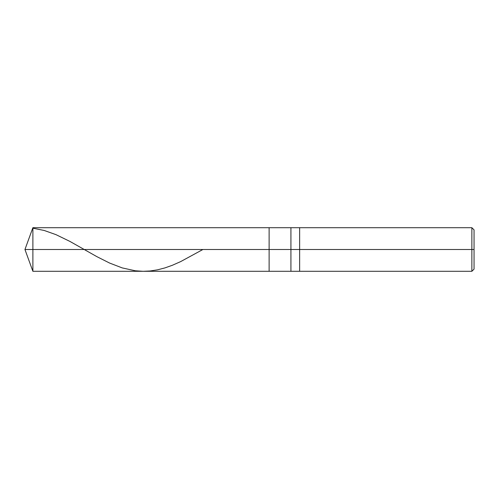 <?xml version="1.0" encoding="UTF-8"?>
<svg xmlns="http://www.w3.org/2000/svg" width="499" height="499" viewBox="0 0 499 499"><rect width="100%" height="100%" fill="white"/><g stroke="black" fill="none" stroke-linecap="round" stroke-linejoin="round"><path stroke-width="0.75" d="M474.05 229.877L471.867 227.7L32.884 227.7L24.95 249.5L32.884 249.5L32.884 271.3L32.884 249.5L32.884 271.3L32.884 249.5L269.123 249.5L269.123 271.3L269.123 227.7L269.123 249.5L24.95 249.5L32.884 271.3L471.867 271.3L474.05 269.123M32.884 249.5L32.884 227.7L32.884 249.5M269.123 249.5L269.123 271.3L269.123 249.5L290.923 249.5L290.923 271.3L290.923 249.5L290.923 271.3L290.923 249.5L299.643 249.5L299.643 271.3L299.643 249.5L299.643 271.3L299.643 249.5L471.867 249.5L471.867 271.3L471.867 249.5L471.867 271.3L471.867 249.5L474.05 249.5L474.05 269.123L474.05 229.877L474.05 249.5L471.867 249.5L471.867 227.7L471.867 249.5L299.643 249.5L299.643 227.7L299.643 249.5L290.923 249.5L290.923 227.7L290.923 249.5L269.123 249.5L269.123 227.7L269.123 249.5M290.923 249.5L290.923 227.7L290.923 249.5M299.643 249.5L299.643 227.7L299.643 249.5M471.867 249.5L471.867 227.7L471.867 249.5M32.884 228.18L44.218 230.476L55.988 234.655L69.935 241.422L96.956 256.692L109.599 263.054L122.236 267.913L135.316 270.782L143.163 271.3L150.137 270.976L157.547 269.828L164.957 267.901L172.367 265.268L180.644 261.613L202.893 249.5"/></g></svg>
